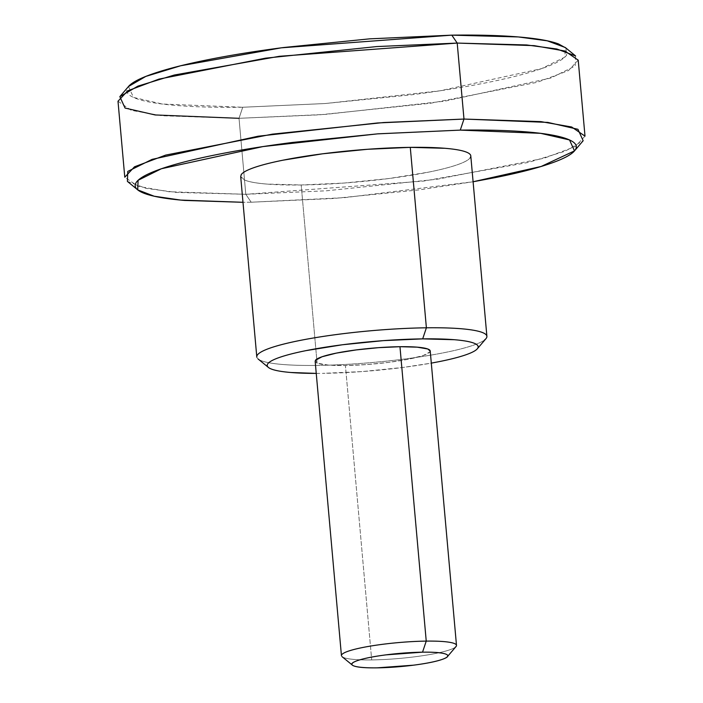 <?xml version="1.0" encoding="UTF-8"?>
<svg xmlns="http://www.w3.org/2000/svg" width="703" height="703" viewBox="0 0 703 703"><rect width="100%" height="100%" fill="white"/><g stroke="black" fill="none" stroke-linecap="round" stroke-linejoin="round"><path stroke-width="0.53" stroke-dasharray="3.52 2.64" d="M456.273 646.198A57.76 7.935 -5.1 0 1 371.694 659.924A57.76 7.935 174.9 0 0 455.324 647.182M575.599 55.968L575.23 65.95L550.906 78.015L444.955 101.135L325.427 114.404L239.02 118.315L242.72 107.251L325.524 103.508L440.069 90.792L541.609 68.63L564.922 57.066L565.274 47.505M585.001 136.136L575.282 146.558L544.06 158.263L437.451 179.203L326.262 190.812L245.795 194.292L251.191 202.218L333.459 198.51L419.12 189.88L473.101 181.761L344.681 197.648L251.191 202.218L245.795 194.292L423.663 181.075L528.709 162.349L565.098 151.242L583.165 140.723M476.01 349.997A105.889 14.552 -5.1 0 1 322.686 373.355L362.036 371.579L403.004 367.449L431.299 363.126M486.467 337.976A115.512 15.879 -5.1 0 1 317.299 365.419A115.512 15.879 174.9 0 0 484.56 339.953M430.227 351.087L429.928 351.904L423.347 355.454L409.049 359.101L389.225 362.291L366.878 364.549L345.419 365.516L371.694 659.924L345.419 365.516A57.76 7.935 174.9 0 0 429.999 351.79M316.737 359.145L301.192 184.977A115.512 15.879 174.9 0 0 470.36 157.534M127.401 181.4L146.162 188.369L176.356 192.42L245.795 194.292L243.836 172.261L245.795 194.292L168.869 191.726L138.069 186.339L124.782 177.209M117.999 101.232L131.294 110.362L162.094 115.749L239.02 118.315L243.836 172.253L239.02 118.315L319.478 114.835L430.667 103.227L537.285 82.286L568.499 70.581L578.217 60.159M316.245 373.398L322.686 373.355M315.375 360.428A57.76 7.935 174.9 0 0 345.419 365.516L328.108 365.05L317.589 363.223L315.454 360.314M251.191 202.218L242.992 202.297L251.191 202.218M240.707 176.708L245.532 180.399C249.916 182.042 256.929 183.255 266.569 184.054L301.192 184.977L344.119 183.044L388.812 178.544L428.47 172.156C440.289 169.783 449.815 167.349 457.055 164.853C464.288 162.358 468.673 159.994 470.21 157.762M565.897 48.015L566.671 55.08C563.718 59.368 555.308 63.903 541.451 68.683C527.584 73.463 509.324 78.13 486.661 82.673C463.998 87.216 438.654 91.293 410.649 94.914L324.988 103.543L242.72 107.251C216.963 107.585 194.845 106.997 176.365 105.468C157.876 103.947 144.431 101.619 136.031 98.473C127.621 95.327 124.897 91.61 127.849 87.321M241.111 174.81A115.512 15.879 174.9 0 0 301.192 184.977L317.299 365.419A115.512 15.879 -5.1 0 1 257.219 355.252M341.465 655.802A57.76 7.935 174.9 0 0 371.694 659.924A57.76 7.935 -5.1 0 1 341.649 654.836M256.832 357.186A115.512 15.879 174.9 0 0 317.299 365.419M128.5 86.487L133.491 97.427L162.34 104.035L242.72 107.251L239.02 118.315M447.372 656.69L447.846 656.136M137.726 189.872L137.103 189.362"/><path stroke-width="1.05" d="M422.538 652.173A48.129 6.617 -5.1 0 1 446.774 657.235A48.129 6.617 -5.1 0 1 377.08 667.85L413.592 665.17C426.273 663.527 435.755 661.628 442.029 659.467C448.303 657.305 449.542 655.504 445.728 654.08C441.923 652.656 434.199 652.024 422.538 652.173L386.035 654.862C373.355 656.497 363.873 658.395 357.599 660.556C351.324 662.727 350.085 664.52 353.89 665.943C357.695 667.367 365.428 667.999 377.08 667.85A48.129 6.617 -5.1 0 1 351.895 664.414A48.129 6.617 -5.1 0 1 374.585 656.576A48.129 6.617 -5.1 0 1 422.538 652.173L426.238 641.11L422.538 652.173M455.324 647.182A57.76 7.935 174.9 0 0 426.238 641.11A57.76 7.935 -5.1 0 1 456.273 646.198M565.274 47.505L547.294 40.827L518.357 36.943L451.809 35.15L457.205 43.076L526.644 44.957L556.838 48.999L575.599 55.968L565.274 47.505M460.28 130.117L540.66 133.333L569.509 139.941L574.5 150.881L541.169 166.47L473.101 181.761L495.132 177.639C517.795 173.096 536.064 168.43 549.922 163.65C563.788 158.869 572.198 154.335 575.151 150.047C578.103 145.758 575.379 142.041 566.97 138.895C558.569 135.749 545.124 133.421 526.635 131.9C508.155 130.38 486.037 129.783 460.28 130.117L463.98 119.053L460.28 130.117L378.012 133.825L292.351 142.463C264.346 146.075 239.002 150.161 216.339 154.704C193.677 159.247 175.416 163.913 161.549 168.694C147.692 173.474 139.282 178.008 136.329 182.297C133.368 186.585 136.101 190.302 144.502 193.448C152.911 196.585 166.356 198.923 184.836 200.443L242.992 202.297L180.653 200.074L154.177 196.216L137.726 189.872L138.078 180.302L161.391 168.746L262.931 146.584L377.476 133.869L460.28 130.117M574.5 150.881L583.165 140.723L577.954 129.308L547.848 122.41L463.98 119.053L540.906 121.619L571.706 127.006L585.001 136.136L578.217 60.159L564.931 51.029L534.131 45.642L457.205 43.076L463.98 119.053L457.205 43.076L376.738 46.565L265.549 58.173L158.94 79.105L127.718 90.819L117.999 101.232L124.782 177.209L134.501 166.796L165.715 155.082L272.333 134.15L383.522 122.542L463.98 119.053L377.573 122.963L258.045 136.233L152.094 159.361L127.77 171.418L127.401 181.4L137.726 189.872M484.56 339.953A115.512 15.879 174.9 0 0 426.387 327.8L422.688 338.872A105.889 14.552 -5.1 0 1 476.01 349.997M429.999 351.79A57.76 7.935 174.9 0 0 399.963 346.702L426.238 641.11L399.963 346.702L417.274 347.168L427.793 348.996L430.227 351.087M470.36 157.534A115.512 15.879 174.9 0 0 410.28 147.358L426.387 327.8A115.512 15.879 -5.1 0 1 486.467 337.976M431.299 363.126L439.357 361.597C450.192 359.418 458.927 357.194 465.562 354.91C472.188 352.616 476.212 350.454 477.627 348.398C479.042 346.351 477.732 344.567 473.717 343.064C469.692 341.561 463.268 340.445 454.428 339.716L422.688 338.872L383.346 340.639L342.379 344.769L306.025 350.621C295.181 352.801 286.446 355.033 279.82 357.317C273.186 359.602 269.17 361.773 267.755 363.82C266.34 365.876 267.641 367.651 271.666 369.154C275.681 370.657 282.114 371.773 290.954 372.502L316.245 373.398A105.889 14.552 -5.1 0 1 267.263 365.797A105.889 14.552 -5.1 0 1 317.185 348.547A105.889 14.552 -5.1 0 1 422.688 338.872L426.387 327.8L410.28 147.358L367.361 149.3L322.668 153.799L283.01 160.187C271.182 162.56 261.657 164.994 254.424 167.481C247.192 169.977 242.807 172.349 241.261 174.581L240.707 176.708M315.454 360.314L322.036 356.764L336.324 353.117L356.157 349.927L378.504 347.669L399.963 346.702A57.76 7.935 174.9 0 0 315.375 360.428M470.21 157.762C471.757 155.521 470.333 153.579 465.948 151.945C461.563 150.301 454.551 149.08 444.902 148.289L410.28 147.358A115.512 15.879 174.9 0 0 241.111 174.81M127.849 87.321C130.802 83.033 139.212 78.499 153.078 73.718C166.936 68.938 185.205 64.281 207.868 59.729C230.531 55.185 255.866 51.108 283.88 47.488L369.541 38.858L451.809 35.15C477.557 34.816 499.675 35.414 518.164 36.934C536.644 38.454 550.089 40.783 558.498 43.929L565.897 48.015M257.219 355.252A115.512 15.879 -5.1 0 1 426.387 327.8A115.512 15.879 174.9 0 0 311.297 338.363A115.512 15.879 174.9 0 0 256.832 357.186M341.649 654.836A57.76 7.935 -5.1 0 1 426.238 641.11A57.76 7.935 174.9 0 0 368.688 646.391A57.76 7.935 174.9 0 0 341.465 655.802M457.205 43.076L451.809 35.15L281.358 47.822L180.68 65.766L145.82 76.407L128.5 86.487L119.835 96.645L137.902 86.126L174.291 75.028L279.337 56.302L457.205 43.076M239.02 118.315L155.152 114.958L125.046 108.06L119.835 96.645M447.372 656.69L456.036 646.532M477.319 348.802L485.984 338.635M456.493 645.38L430.218 350.973M486.898 336.342L470.79 155.899M256.788 356.878L240.681 176.435M341.438 655.653L315.164 361.245M268.423 367.441L258.098 358.978M352.414 665.161L342.089 656.699"/></g></svg>
